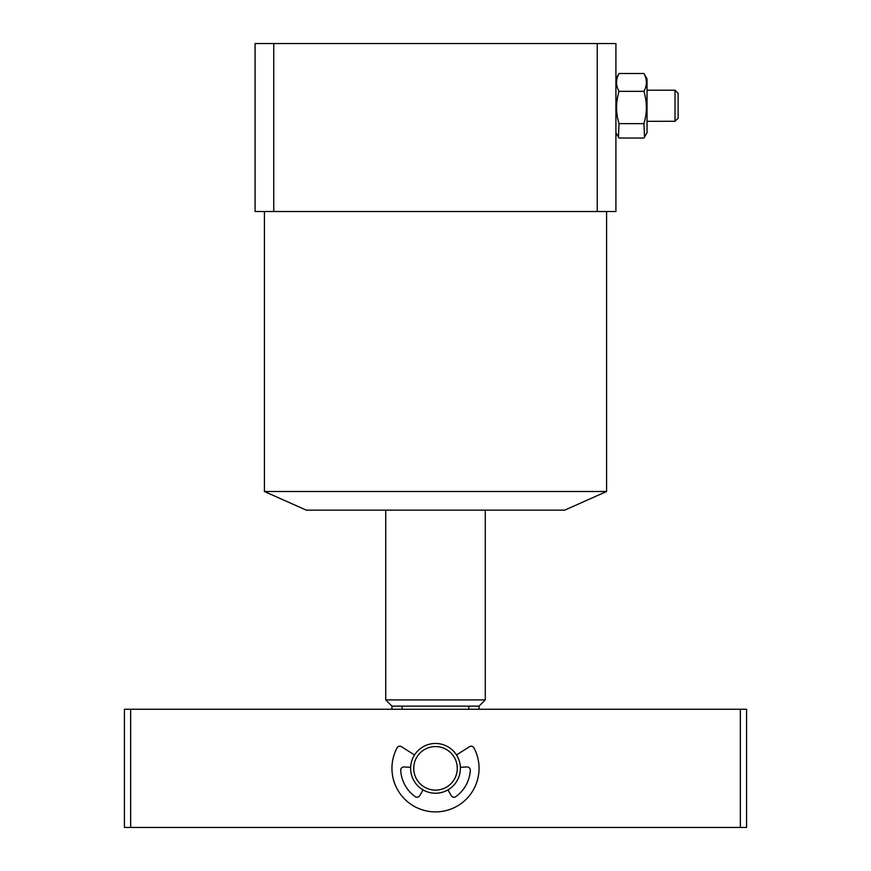 <?xml version="1.0" encoding="UTF-8"?>
<svg xmlns="http://www.w3.org/2000/svg" width="871" height="871" viewBox="0 0 871 871"><rect width="100%" height="100%" fill="white"/><g stroke="black" fill="none" stroke-linecap="round" stroke-linejoin="round"><path stroke-width="1.31" d="M264.414 491.494L606.586 491.494L564.669 510.156L306.331 510.156L264.414 491.494L264.414 211.533M606.586 491.494L606.586 211.533M255.083 43.55L273.744 43.55L273.744 211.533L255.083 211.533L255.083 43.55M597.256 43.55L615.917 43.55L615.917 211.533L597.256 211.533L597.256 43.55L273.744 43.55M597.256 211.533L273.744 211.533M479.05 709.244L479.05 706.131L391.95 706.131L385.733 699.914L485.267 699.914L485.267 510.156M402.141 709.244L402.141 706.131M468.859 709.244L468.859 706.131M124.433 827.45L124.433 709.244L746.567 709.244L746.567 827.45L124.433 827.45M740.35 827.45L740.35 709.244M130.65 709.244L130.65 827.45M435.5 790.117A21.775 21.775 0 0 0 457.275 768.342A21.775 21.775 0 0 0 435.5 746.567A21.775 21.775 0 0 0 413.725 768.342A21.775 21.775 0 0 0 435.5 790.117M435.5 743.464A24.889 24.889 0 0 1 460.389 768.342A24.889 24.889 0 0 1 435.5 793.231A24.889 24.889 0 0 1 410.611 768.342A24.889 24.889 0 0 1 435.5 743.464M423.056 789.899L419.713 795.691A3.114 3.114 0 0 1 415.206 796.66A34.84 34.84 0 0 1 400.714 770.247A3.114 3.114 0 0 1 403.959 766.97L410.633 767.264M456.491 754.972L469.502 746.687A3.114 3.114 0 0 1 473.922 747.841A43.55 43.55 0 0 1 435.5 811.892A43.55 43.55 0 0 1 397.078 747.841A3.114 3.114 0 0 1 401.498 746.687L414.509 754.972M447.944 789.899L451.287 795.691A3.114 3.114 0 0 0 455.794 796.66A34.84 34.84 0 0 0 470.286 770.247A3.114 3.114 0 0 0 467.041 766.97L460.367 767.264M678.139 93.349L678.139 118.206L675.025 121.319L675.025 90.214L647.033 90.214M675.025 121.287L647.033 121.319M619.031 138.032L618.421 137.041L619.031 123.628C615.753 112.903 615.753 102.147 619.031 91.357C615.753 85.423 615.753 79.468 619.031 73.502L643.919 73.502C647.197 79.435 647.197 85.391 643.919 91.357C647.197 102.147 647.197 112.903 643.919 123.628L644.529 137.041L643.919 138.032L619.031 138.032M643.919 73.502L647.033 78.826L647.033 132.708L644.529 137.041M619.031 123.628L643.919 123.628M619.031 91.357L643.919 91.357M619.031 73.502L615.917 78.826M385.733 699.914L385.733 510.156M479.05 706.131L485.267 699.914M391.95 709.244L391.95 706.131M615.917 132.708L618.421 137.041M678.139 93.317L675.025 90.214"/></g></svg>
